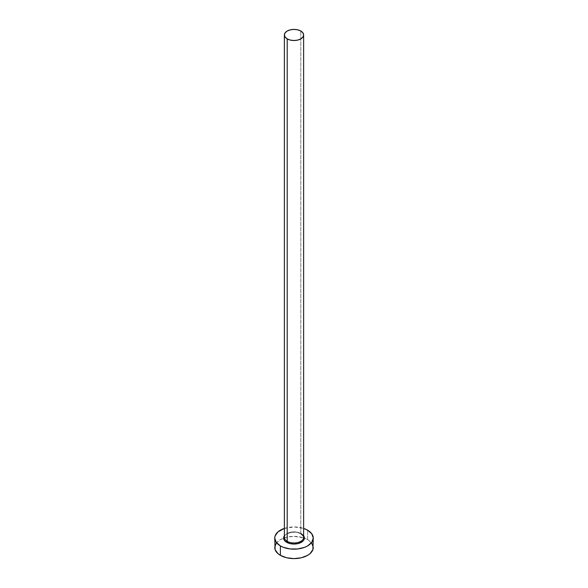 <?xml version="1.0" encoding="UTF-8"?>
<svg xmlns="http://www.w3.org/2000/svg" width="588" height="588" viewBox="0 0 588 588"><rect width="100%" height="100%" fill="white"/><g stroke="black" fill="none" stroke-linecap="round" stroke-linejoin="round"><path stroke-width="0.44" stroke-dasharray="2.94 2.21" d="M301.35 533.808L296.029 532.162L291.971 532.162L286.65 533.808L284.371 535.786A10.4 6.005 180 0 1 301.35 533.808L303.629 535.786M303.629 537.425A9.628 5.557 0 0 0 300.806 533.492A9.628 5.557 0 0 0 290.92 532.155A9.628 5.557 0 0 0 284.46 536.675M300.806 533.492L300.806 31.024L300.806 533.492A9.628 5.557 0 0 0 290.318 532.287A9.628 5.557 0 0 0 284.371 537.425C283.497 533.389 295.404 530.089 300.968 533.845M311.787 543.231L307.612 539.622L307.612 530.192L307.612 539.622A19.257 11.113 0 0 0 304.4 538.123L307.612 539.622A19.257 11.113 0 0 1 313.257 547.487M276.213 543.231L280.388 539.622L286.628 537.212L294 536.366L303.599 537.844A19.257 11.113 0 0 0 283.6 538.123A19.257 11.113 0 0 0 274.743 547.487M284.371 528.421A19.257 11.113 180 0 1 303.629 528.421L294 526.936L284.371 528.421"/><path stroke-width="0.88" d="M284.46 536.675A9.628 5.557 0 0 0 287.194 541.35A0.772 0.441 -60 0 1 286.65 542.298A10.4 6.005 180 0 1 284.371 535.786M284.371 34.957L284.371 537.425A9.628 5.557 0 0 0 287.194 541.35A9.628 5.557 0 0 0 297.682 542.555A9.628 5.557 0 0 0 303.629 537.425L303.629 34.957A9.628 5.557 180 0 1 297.682 40.094A9.628 5.557 180 0 1 287.194 38.889L287.194 541.35L287.194 38.889A9.628 5.557 180 0 1 284.371 34.957A9.628 5.557 180 0 1 290.318 29.826A9.628 5.557 180 0 1 300.806 31.024A9.628 5.557 180 0 1 303.629 34.957L302.894 32.832L300.806 31.024L297.682 29.826L294 29.4L290.318 29.826L287.194 31.024L285.106 32.832L284.371 34.957L285.106 37.088L287.194 38.889L290.318 40.094L294 40.513L297.682 40.094L300.806 38.889L302.894 37.088L303.629 34.957M276.213 543.231L274.743 547.487A19.257 11.113 0 0 0 280.388 555.344L280.388 545.914L283.306 547.296L290.244 548.957L297.756 548.957L304.694 547.296L307.612 545.914L311.787 542.305L313.257 538.049L311.787 533.794L307.612 530.192L303.629 528.421A19.257 11.113 180 0 1 307.612 530.192A19.257 11.113 180 0 1 313.257 538.049A19.257 11.113 180 0 1 301.372 548.317A19.257 11.113 180 0 1 280.388 545.914L280.388 555.344A19.257 11.113 0 0 0 301.372 557.755A19.257 11.113 0 0 0 313.257 547.487L311.787 543.231M304.4 538.123A19.257 11.113 0 0 0 303.599 537.844L304.4 538.123M280.388 545.914A19.257 11.113 180 0 1 274.743 538.049A19.257 11.113 180 0 1 284.371 528.421L277.992 531.875L275.118 535.881L274.743 538.049L276.213 542.305L280.388 545.914M303.606 535.756L304.4 538.049L303.606 540.35L302.644 541.386L297.976 543.599L294 544.054L290.024 543.599L285.356 541.386L284.394 540.35L283.6 538.049L284.394 535.756M274.743 538.049L275.118 549.655L277.992 553.661L280.388 555.344L286.628 557.755L294 558.6L301.372 557.755L307.612 555.344L310.008 553.661L312.882 549.655L313.257 538.049M303.629 535.786A10.4 6.005 180 0 1 299.755 543.047A10.4 6.005 180 0 1 286.65 542.298A0.772 0.441 120 0 0 287.194 541.35A9.628 5.557 0 0 0 297.08 542.687A9.628 5.557 0 0 0 303.54 538.167A9.628 5.557 0 0 0 300.806 533.492M303.629 537.425C304.187 537.057 303.298 535.859 300.968 533.845"/></g></svg>
